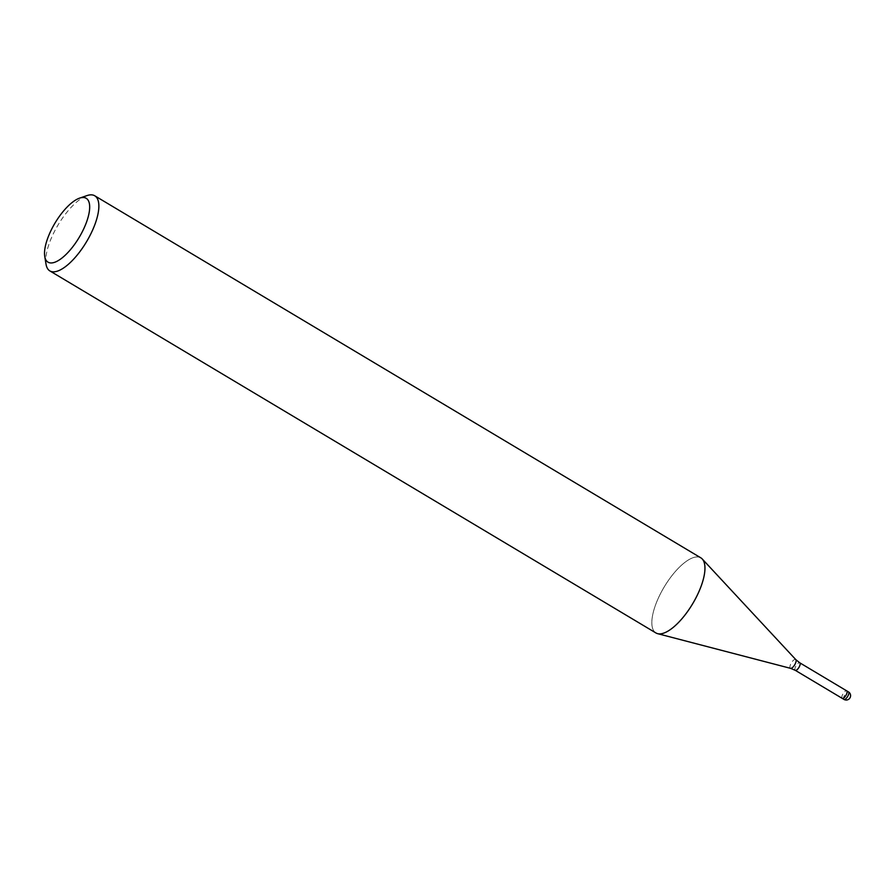 <?xml version="1.0" encoding="UTF-8"?>
<svg xmlns="http://www.w3.org/2000/svg" width="895" height="895" viewBox="0 0 895 895"><rect width="100%" height="100%" fill="white"/><g stroke="black" fill="none" stroke-linecap="round" stroke-linejoin="round"><path stroke-width="0.67" stroke-dasharray="4.47 3.36" d="M842.229 698.368A4.374 1.656 120.9 0 1 842.34 695.169A4.374 1.656 120.9 0 1 846.715 690.862M655.957 632.978A43.754 16.535 120.9 0 1 657.109 600.948A43.754 16.535 120.9 0 1 702.251 558.995L702.34 559.084M46.025 264.182A43.754 16.535 120.9 0 1 51.015 238.898A43.754 16.535 120.9 0 1 87.005 195.591M699.689 589.861A43.754 16.535 120.9 0 1 657.646 633.671A43.754 16.535 120.9 0 1 657.109 600.948A43.754 16.535 120.9 0 1 700.841 557.842M842.195 698.346A4.374 1.656 120.9 0 1 843.426 693.189A4.374 1.656 120.9 0 1 846.681 690.839M795.275 670.321A4.374 1.656 120.9 0 1 795.386 667.122A4.374 1.656 120.9 0 1 799.761 662.803M790.587 668.352A5.124 1.935 120.9 0 1 790.52 664.526A5.124 1.935 120.9 0 1 795.8 659.615M843.963 699.409A4.374 1.656 120.9 0 1 844.086 696.209A4.374 1.656 120.9 0 1 845.16 694.229A4.374 1.656 120.9 0 1 848.449 691.891"/><path stroke-width="1.34" d="M846.681 690.839A4.374 1.656 120.9 0 1 846.715 690.862A4.374 1.656 120.9 0 1 846.603 694.061A4.374 1.656 120.9 0 1 842.229 698.368A4.374 1.656 120.9 0 1 842.195 698.346M702.251 558.995A43.754 16.535 120.9 0 1 699.689 589.861A43.754 16.535 120.9 0 1 655.957 632.978L49.863 270.916A43.754 16.535 120.9 0 1 46.025 264.182L44.75 256.44A37.198 14.051 120.9 0 1 48.99 234.949A37.198 14.051 120.9 0 1 79.577 198.142A37.198 14.051 120.9 0 1 85.193 225.518A37.198 14.051 120.9 0 1 61.542 258.364A37.198 14.051 120.9 0 1 44.75 256.44M79.577 198.142L87.005 195.591A43.754 16.535 120.9 0 1 94.747 195.781A43.754 16.535 120.9 0 1 93.595 227.8A43.754 16.535 120.9 0 1 49.863 270.916M94.747 195.781L700.841 557.842A43.754 16.535 120.9 0 1 699.689 589.861M848.449 691.891A4.374 1.656 120.9 0 1 848.337 695.102A4.374 1.656 120.9 0 1 847.263 697.082A4.374 1.656 120.9 0 1 843.963 699.409A4.374 4.374 0 0 0 850.25 697.328A4.374 4.374 0 0 0 848.449 691.891L846.715 690.862A4.374 1.656 120.9 0 1 845.518 696.041A4.374 1.656 120.9 0 1 842.229 698.368L795.275 670.321A4.374 1.656 120.9 0 0 799.649 666.003A4.374 1.656 120.9 0 0 799.761 662.803L795.8 659.615A5.124 1.935 120.9 0 1 795.51 663.229A5.124 1.935 120.9 0 1 790.587 668.352L657.758 633.705M846.715 690.862L799.761 662.803M795.8 659.615L702.34 559.084M790.587 668.352L795.275 670.321M843.963 699.409L842.229 698.368"/></g></svg>
